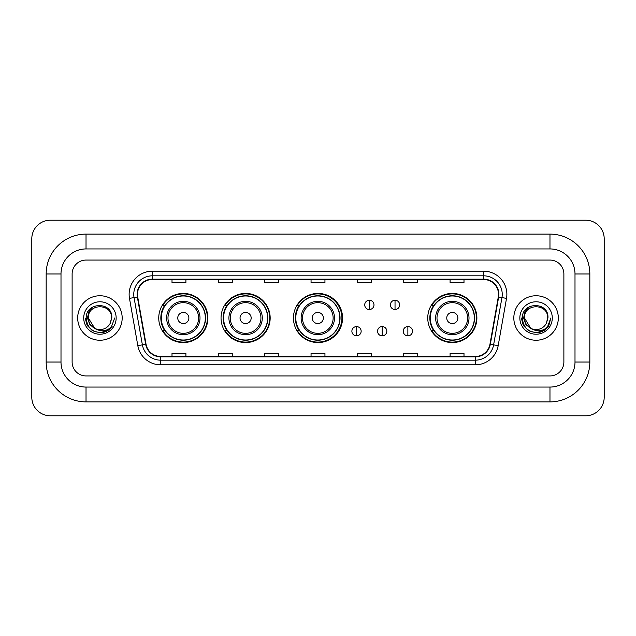 <?xml version="1.0" encoding="UTF-8"?>
<svg xmlns="http://www.w3.org/2000/svg" width="636" height="636" viewBox="0 0 636 636"><rect width="100%" height="100%" fill="white"/><g stroke="black" fill="none" stroke-linecap="round" stroke-linejoin="round"><path stroke-width="0.95" d="M427.75 318A24.566 24.566 0 0 0 452.315 342.565A24.566 24.566 0 0 0 476.881 318A24.566 24.566 0 0 0 452.315 293.435A24.566 24.566 0 0 0 427.75 318M293.435 318A24.566 24.566 0 0 0 318 342.565A24.566 24.566 0 0 0 342.565 318A24.566 24.566 0 0 0 318 293.435A24.566 24.566 0 0 0 293.435 318M221.042 318A24.566 24.566 0 0 0 245.607 342.565A24.566 24.566 0 0 0 270.165 318A24.566 24.566 0 0 0 245.607 293.435A24.566 24.566 0 0 0 221.042 318M158.746 318A24.566 24.566 0 0 0 183.311 342.565A24.566 24.566 0 0 0 207.877 318A24.566 24.566 0 0 0 183.311 293.435A24.566 24.566 0 0 0 158.746 318M164.637 330.513A22.483 22.483 0 0 1 164.637 305.487M226.933 330.513A22.483 22.483 0 0 1 226.933 305.487M299.143 330.513A22.483 22.483 0 0 1 299.143 305.487M433.641 330.513A22.483 22.483 0 0 1 433.641 305.487M77.687 318A22.244 22.244 0 0 0 99.932 340.244A22.244 22.244 0 0 0 122.176 318A22.244 22.244 0 0 0 99.932 295.756A22.244 22.244 0 0 0 77.687 318A22.244 22.244 0 0 0 99.932 340.244A22.244 22.244 0 0 0 122.176 318A22.244 22.244 0 0 0 99.932 295.756A22.244 22.244 0 0 0 77.687 318M513.824 318A22.244 22.244 0 0 0 536.068 340.244A22.244 22.244 0 0 0 558.313 318A22.244 22.244 0 0 0 536.068 295.756A22.244 22.244 0 0 0 513.824 318A22.244 22.244 0 0 0 536.068 340.244A22.244 22.244 0 0 0 558.313 318A22.244 22.244 0 0 0 536.068 295.756A22.244 22.244 0 0 0 513.824 318M137.471 294.365A14.835 14.835 0 0 1 152.306 279.53L483.694 279.53A14.835 14.835 0 0 1 498.298 296.94L489.966 344.211A14.835 14.835 0 0 1 475.362 356.47L160.638 356.47A14.835 14.835 0 0 1 146.034 344.211L137.702 296.94A14.835 14.835 0 0 1 137.471 294.365M137.106 294.365A15.2 15.2 0 0 0 137.336 297.004L145.668 344.275A15.2 15.2 0 0 0 160.638 356.844L475.362 356.844A15.2 15.2 0 0 0 490.332 344.275L498.664 297.004A15.2 15.2 0 0 0 483.694 279.156L152.306 279.156A15.2 15.2 0 0 0 137.106 294.365M129.482 298.387A23.174 23.174 0 0 1 152.306 271.19L483.694 271.19A23.174 23.174 0 0 1 506.518 298.387L498.179 345.658A23.174 23.174 0 0 1 475.362 364.81L160.638 364.81A23.174 23.174 0 0 1 137.821 345.658L129.482 298.387L134.045 297.584A18.539 18.539 0 0 1 152.306 275.825L483.694 275.825A18.539 18.539 0 0 1 501.955 297.584L493.615 344.855A18.539 18.539 0 0 1 475.362 360.175L160.638 360.175A18.539 18.539 0 0 1 142.385 344.855L134.045 297.584A18.539 18.539 0 0 1 133.767 294.365M563.878 273.973A13.905 13.905 0 0 0 549.973 260.068L86.027 260.068A13.905 13.905 0 0 0 72.122 273.973L72.122 362.027A13.905 13.905 0 0 0 86.027 375.932L549.973 375.932A13.905 13.905 0 0 0 563.878 362.027L563.878 273.973A13.905 13.905 0 0 0 549.973 260.068L86.027 260.068A13.905 13.905 0 0 0 72.122 273.973L72.122 362.027A13.905 13.905 0 0 0 86.027 375.932L549.973 375.932A13.905 13.905 0 0 0 563.878 362.027L563.878 273.973M490.332 344.275L493.615 344.855L501.955 297.584L506.518 298.387M311.052 279.53L311.052 282.67L324.948 282.67L324.948 279.53M264.703 279.53L264.703 282.67L278.608 282.67L278.608 279.53M218.355 279.53L218.355 282.67L232.259 282.67L232.259 279.53M172.006 279.53L172.006 282.67L185.911 282.67L185.911 279.53M357.392 279.53L357.392 282.67L371.297 282.67L371.297 279.53M403.741 279.53L403.741 282.67L417.645 282.67L417.645 279.53M450.089 279.53L450.089 282.67L463.994 282.67L463.994 279.53M324.948 356.47L324.948 353.33L311.052 353.33L311.052 356.47M278.608 356.47L278.608 353.33L264.703 353.33L264.703 356.47M232.259 356.47L232.259 353.33L218.355 353.33L218.355 356.47M185.911 356.47L185.911 353.33L172.006 353.33L172.006 356.47M371.297 356.47L371.297 353.33L357.392 353.33L357.392 356.47M417.645 356.47L417.645 353.33L403.741 353.33L403.741 356.47M463.994 356.47L463.994 353.33L450.089 353.33L450.089 356.47M86.027 234.112L86.027 248.938L549.973 248.938L549.973 234.112A39.861 39.861 0 0 1 589.834 273.973A39.861 39.861 0 0 0 549.973 234.112L86.027 234.112A39.861 39.861 0 0 0 46.166 273.973L46.166 362.027A39.861 39.861 0 0 0 86.027 401.888L549.973 401.888A39.861 39.861 0 0 0 589.834 362.027L589.834 273.973L575 273.973A25.027 25.027 0 0 0 549.973 248.938L86.027 248.938A25.027 25.027 0 0 0 61 273.973L61 362.027A25.027 25.027 0 0 0 86.027 387.062L549.973 387.062A25.027 25.027 0 0 0 575 362.027L575 273.973L575 362.027L589.834 362.027M604.2 238.746A18.539 18.539 0 0 0 585.661 220.207L50.339 220.207A18.539 18.539 0 0 0 31.8 238.746L31.8 397.254A18.539 18.539 0 0 0 50.339 415.793L585.661 415.793A18.539 18.539 0 0 0 604.2 397.254L604.2 238.746M114.703 318L111.054 327.723L108.987 329.671M95.583 328.939L89.835 324.718L87.458 318L88.937 311.465L93.508 306.576M111.523 318L110.251 323.271L111.801 318C112.946 301.265 85.693 301.679 86.202 318C87.124 327.858 92.554 332.708 102.499 332.549C106.546 331.769 109.758 329.702 112.127 326.34C106.776 331.475 100.981 332.151 94.732 328.351L88.348 318C87.633 303.054 112.23 303.054 111.523 318L110.251 323.271A11.583 11.583 0 0 1 94.732 328.351L88.348 318C87.633 303.054 112.23 303.054 111.523 318C112.23 303.054 87.633 303.054 88.348 318C87.633 303.054 112.23 303.054 111.523 318M94.645 328.311L88.348 318C88.547 322.667 90.678 326.117 94.732 328.351M83.713 318A16.218 16.218 0 0 0 99.932 334.218A16.218 16.218 0 0 0 116.157 318A16.218 16.218 0 0 0 99.932 301.782A16.218 16.218 0 0 0 83.713 318M112.127 326.34L107.977 330.394M107.882 330.458L102.499 332.549L107.905 330.434L102.499 332.549L107.905 330.434L99.932 332.771L92.546 330.792L87.14 325.386L85.16 318M188.876 318A5.565 5.565 0 0 0 183.311 312.435A5.565 5.565 0 0 0 177.754 318A5.565 5.565 0 0 0 183.311 323.565A5.565 5.565 0 0 0 188.876 318M199.998 318A16.687 16.687 0 0 0 183.311 301.313A16.687 16.687 0 0 0 166.624 318A16.687 16.687 0 0 0 183.311 334.687A16.687 16.687 0 0 0 199.998 318A16.687 16.687 0 0 1 183.311 334.687A16.687 16.687 0 0 1 166.624 318M205.325 318A22.014 22.014 0 0 0 183.311 295.986A22.014 22.014 0 0 0 161.298 318A22.014 22.014 0 0 0 183.311 340.014A22.014 22.014 0 0 0 205.325 318M207.415 318A24.104 24.104 0 0 1 162.713 330.513L164.947 330.513A22.22 22.22 0 0 0 198.019 334.663A22.22 22.22 0 0 0 198.019 301.337A22.22 22.22 0 0 0 164.947 305.487L162.713 305.487A24.104 24.104 0 0 1 207.415 318M251.164 318A5.565 5.565 0 0 0 245.607 312.435A5.565 5.565 0 0 0 240.042 318A5.565 5.565 0 0 0 245.607 323.565A5.565 5.565 0 0 0 251.164 318M262.286 318A16.687 16.687 0 0 0 245.607 301.313A16.687 16.687 0 0 0 228.92 318A16.687 16.687 0 0 0 245.607 334.687A16.687 16.687 0 0 0 262.286 318A16.687 16.687 0 0 1 245.607 334.687A16.687 16.687 0 0 1 228.92 318M267.621 318A22.014 22.014 0 0 0 245.607 295.986A22.014 22.014 0 0 0 223.586 318A22.014 22.014 0 0 0 245.607 340.014A22.014 22.014 0 0 0 267.621 318M269.704 318A24.104 24.104 0 0 1 225.009 330.513L227.243 330.513A22.22 22.22 0 0 0 260.307 334.663A22.22 22.22 0 0 0 260.307 301.337A22.22 22.22 0 0 0 227.243 305.487L225.009 305.487A24.104 24.104 0 0 1 269.704 318M323.374 318A5.565 5.565 0 0 0 317.817 312.435A5.565 5.565 0 0 0 312.252 318A5.565 5.565 0 0 0 317.817 323.565A5.565 5.565 0 0 0 323.374 318M334.496 318A16.687 16.687 0 0 0 317.817 301.313A16.687 16.687 0 0 0 301.13 318A16.687 16.687 0 0 0 317.817 334.687A16.687 16.687 0 0 0 334.496 318A16.687 16.687 0 0 1 317.817 334.687A16.687 16.687 0 0 1 301.13 318M339.831 318A22.014 22.014 0 0 0 317.817 295.986A22.014 22.014 0 0 0 295.796 318A22.014 22.014 0 0 0 317.817 340.014A22.014 22.014 0 0 0 339.831 318M341.914 318A24.104 24.104 0 0 1 297.219 330.513L299.453 330.513A22.22 22.22 0 0 0 332.517 334.663A22.22 22.22 0 0 0 332.517 301.337A22.22 22.22 0 0 0 299.453 305.487L297.219 305.487A24.104 24.104 0 0 1 341.914 318M457.88 318A5.565 5.565 0 0 0 452.315 312.435A5.565 5.565 0 0 0 446.758 318A5.565 5.565 0 0 0 452.315 323.565A5.565 5.565 0 0 0 457.88 318M469.002 318A16.687 16.687 0 0 0 452.315 301.313A16.687 16.687 0 0 0 435.628 318A16.687 16.687 0 0 0 452.315 334.687A16.687 16.687 0 0 0 469.002 318A16.687 16.687 0 0 1 452.315 334.687A16.687 16.687 0 0 1 435.628 318M474.329 318A22.014 22.014 0 0 0 452.315 295.986A22.014 22.014 0 0 0 430.302 318A22.014 22.014 0 0 0 452.315 340.014A22.014 22.014 0 0 0 474.329 318M476.42 318A24.104 24.104 0 0 1 431.717 330.513L433.951 330.513A22.22 22.22 0 0 0 467.023 334.663A22.22 22.22 0 0 0 467.023 301.337A22.22 22.22 0 0 0 433.951 305.487L431.717 305.487A24.104 24.104 0 0 1 476.42 318M369.357 300.248A4.635 4.635 0 0 0 364.722 304.882A4.635 4.635 0 0 0 369.357 309.517A4.635 4.635 0 0 0 373.992 304.882A4.635 4.635 0 0 0 369.357 300.248L369.357 309.517A4.635 4.635 0 0 0 373.992 304.882A4.635 4.635 0 0 0 369.357 300.248M395.028 300.248A4.635 4.635 0 0 0 390.393 304.882A4.635 4.635 0 0 0 395.028 309.517A4.635 4.635 0 0 0 399.662 304.882A4.635 4.635 0 0 0 395.028 300.248L395.028 309.517A4.635 4.635 0 0 0 399.662 304.882A4.635 4.635 0 0 0 395.028 300.248M356.518 326.578A4.635 4.635 0 0 0 351.883 331.213A4.635 4.635 0 0 0 356.518 335.848A4.635 4.635 0 0 0 361.153 331.213A4.635 4.635 0 0 0 356.518 326.578L356.518 335.848A4.635 4.635 0 0 0 361.153 331.213A4.635 4.635 0 0 0 356.518 326.578M382.188 326.578A4.635 4.635 0 0 0 377.553 331.213A4.635 4.635 0 0 0 382.188 335.848A4.635 4.635 0 0 0 386.823 331.213A4.635 4.635 0 0 0 382.188 326.578L382.188 335.848A4.635 4.635 0 0 0 386.823 331.213A4.635 4.635 0 0 0 382.188 326.578M407.867 326.578A4.635 4.635 0 0 0 403.232 331.213A4.635 4.635 0 0 0 407.867 335.848A4.635 4.635 0 0 0 412.502 331.213A4.635 4.635 0 0 0 407.867 326.578L407.867 335.848A4.635 4.635 0 0 0 412.502 331.213A4.635 4.635 0 0 0 407.867 326.578M544.042 330.434L536.068 332.771L528.683 330.792L523.277 325.386L521.297 318L523.277 325.386L528.683 330.792L536.068 332.771L543.454 330.792L548.86 325.386L550.84 318L547.191 327.723L545.124 329.671M531.72 328.939L525.972 324.718L523.595 318L525.066 311.465L529.645 306.576M530.71 328.271L524.477 318C523.77 303.054 548.367 303.054 547.652 318L546.388 323.271L547.938 318C549.083 301.265 521.83 301.679 522.339 318C523.261 327.858 528.691 332.708 538.636 332.549C542.683 331.769 545.895 329.702 548.264 326.34C542.913 331.475 537.118 332.151 530.869 328.351L530.853 328.351A11.583 11.583 0 0 0 546.388 323.271L547.652 318L546.388 323.271M530.869 328.351C526.815 326.117 524.684 322.667 524.477 318C523.77 303.054 548.367 303.054 547.652 318C548.367 303.054 523.77 303.054 524.477 318C523.77 303.054 548.367 303.054 547.652 318M519.843 318A16.218 16.218 0 0 0 536.068 334.218A16.218 16.218 0 0 0 552.287 318A16.218 16.218 0 0 0 536.068 301.782A16.218 16.218 0 0 0 519.843 318M548.264 326.34L544.114 330.394M544.026 330.45L538.636 332.549M550.84 318L548.86 325.386L543.454 330.792L536.068 332.771L528.683 330.792L523.277 325.386L521.297 318L523.277 325.386L528.683 330.792L536.068 332.771L543.454 330.792L548.86 325.386L550.84 318M548.232 326.387L544.122 330.386L548.232 326.387M483.694 271.19L483.694 279.156M134.045 297.584L137.336 297.004M160.638 364.81L160.638 356.844M475.362 356.844L475.362 364.81M137.821 345.658L145.668 344.275M498.664 297.004L501.955 297.584M152.306 271.19L152.306 279.156M493.615 344.855L498.179 345.658M549.973 401.888L549.973 387.062L86.027 387.062L86.027 401.888M46.166 362.027L61 362.027L61 273.973L46.166 273.973M198.639 318A15.328 15.328 0 0 0 183.311 302.672A15.328 15.328 0 0 0 167.984 318A15.328 15.328 0 0 0 183.311 333.328A15.328 15.328 0 0 0 198.639 318M260.935 318A15.328 15.328 0 0 0 245.607 302.672A15.328 15.328 0 0 0 230.28 318A15.328 15.328 0 0 0 245.607 333.328A15.328 15.328 0 0 0 260.935 318M333.145 318A15.328 15.328 0 0 0 317.817 302.672A15.328 15.328 0 0 0 302.49 318A15.328 15.328 0 0 0 317.817 333.328A15.328 15.328 0 0 0 333.145 318M467.643 318A15.328 15.328 0 0 0 452.315 302.672A15.328 15.328 0 0 0 436.988 318A15.328 15.328 0 0 0 452.315 333.328A15.328 15.328 0 0 0 467.643 318"/></g></svg>
